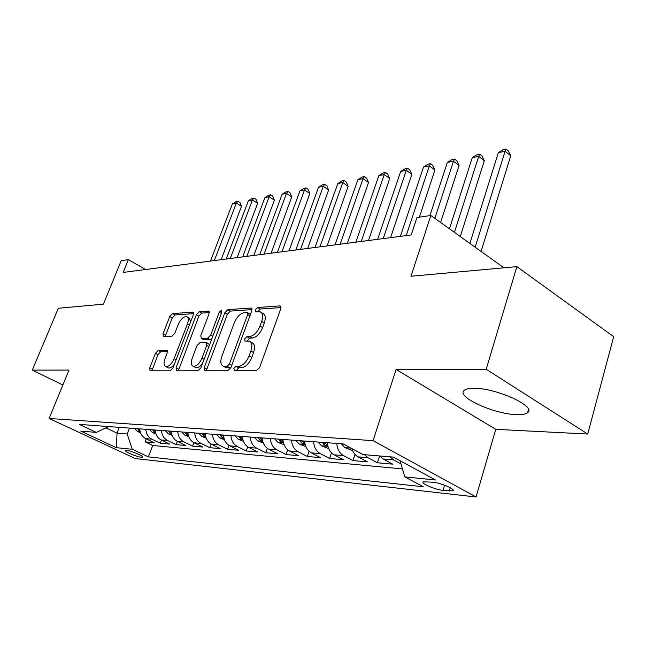 <?xml version="1.0" encoding="UTF-8"?>
<svg xmlns="http://www.w3.org/2000/svg" width="646" height="646" viewBox="0 0 646 646"><rect width="100%" height="100%" fill="white"/><g stroke="black" fill="none" stroke-linecap="round" stroke-linejoin="round"><path stroke-width="0.97" d="M233.812 368.535L234.393 370.78L256.341 370.764L259.652 367.461L280.703 308.966L280.162 305.97L279.71 305.921L257.576 307.504L255.356 309.781L255.687 311.832L260.112 311.816C262.801 313.044 263.326 316.217 261.695 321.345L259.958 326.101C257.31 332.294 253.878 335.775 249.687 336.55L246.893 336.655L244.664 338.924L245.012 341.056L249.259 341.145C252.037 342.42 252.578 345.715 250.89 351.036L249.13 355.865C246.441 362.148 243.001 365.612 238.826 366.266L236.04 366.282L233.812 368.535M250.414 341.791L251.908 342.638C254.685 343.922 255.235 347.217 253.555 352.53L251.803 357.359C249.122 363.625 245.69 367.09 241.499 367.727L238.713 367.736L236.283 370.78M280.986 307.585L260.168 309.03L257.819 311.743M261.307 312.519L262.72 313.35C265.417 314.578 265.95 317.751 264.319 322.871L262.599 327.627C259.95 333.804 256.527 337.285 252.328 338.044L249.526 338.149L247.135 341.023M516.63 414.627C522.008 414.813 525.65 414.167 527.556 412.697C537.327 406.819 496.532 388.02 474.18 388.311C469.238 388.262 465.928 388.94 464.256 390.345C455.527 396.579 494.109 414.296 516.63 414.627M141.216 457.223L142.532 457.11C144.131 456.27 131.057 450.738 126.664 450.415L125.397 450.537C123.879 451.417 136.774 456.859 141.216 457.223M158.173 350.455L155.411 353.37L149.735 367.937L150.009 370.804L170.14 370.828L173.023 367.84L193.299 314.909L192.984 312.171L172.514 313.576L169.761 316.508L163.034 333.78L163.301 336.518L172.038 336.186L174.848 333.223L178.215 324.518C180.71 319.124 183.512 316.492 186.621 316.637C188.519 317.541 188.793 319.988 187.429 323.985L174.097 358.724C171.618 364.134 168.84 366.758 165.764 366.589C163.785 365.612 163.511 363.036 164.94 358.869L167.169 353.096L166.878 350.261L158.173 350.455L160.692 351.787L157.923 354.694L151.915 370.836M486.196 369.27L396.095 369.439L495.781 429.332L587.715 434.031L486.196 369.27L516.865 266.645L410.977 276.254L430.866 215.489L416.977 217.516L411.211 234.958L123.152 272.434L128.36 259.644L121.206 260.685L103.425 304.169L58.326 308.263L32.3 370.126L62.872 385M396.095 369.439L373.081 440.661L49.128 418.463L69.009 370.061L32.3 370.126M204.233 367.703L204.952 370.796L227.747 370.78L230.913 367.582L251.73 310.936L251.27 308.029L227.844 309.628L224.816 312.769L204.233 367.703L206.857 369.108L206.534 370.796M197.951 370.804L176.681 370.82L176.075 367.824L196.384 314.699L199.267 311.663L208.69 311.057L209.038 313.843L200.825 335.524L201.189 338.399L207.657 338.197L210.653 335.104L219.236 312.276L221.594 310.12L221.861 312.091L200.963 367.719L197.951 370.804M516.865 266.645L613.7 336.687L587.715 434.031M146.23 438.876L145.092 441.856L154.152 442.672L145.705 438.626L151.834 439.151C148.241 437.237 146.23 433.959 145.81 429.315M161.492 440.104L160.313 443.229L169.728 444.077L161.193 439.958L167.564 440.507C163.931 438.553 161.904 435.21 161.476 430.47M177.367 441.371L176.132 444.65L185.935 445.538L177.303 441.339L183.932 441.912C180.266 439.918 178.207 436.51 177.771 431.673M193.881 442.68L192.597 446.136L202.804 447.056L194.083 442.785L200.987 443.374C197.272 441.347 195.197 437.867 194.753 432.933M211.08 444.028L209.74 447.678L220.375 448.639L211.557 444.278L218.76 444.9C215.005 442.833 212.905 439.28 212.453 434.241M229.007 445.409L227.61 449.285L238.697 450.286L229.79 445.845L237.3 446.491C233.513 444.383 231.381 440.75 230.921 435.606M247.717 446.83L246.247 450.965L257.819 452.006L248.815 447.476L256.664 448.154C252.836 445.998 250.68 442.292 250.212 437.035M267.258 448.284L265.708 452.717L277.796 453.807L268.704 449.188L276.908 449.891C273.032 447.694 270.86 443.907 270.375 438.521M287.688 449.769L286.041 454.55L298.686 455.688L289.497 450.973L298.089 451.707C294.172 449.463 291.976 445.587 291.483 440.079M309.071 451.288L307.31 456.464L320.553 457.659L311.275 452.838L320.271 453.613C316.322 451.32 314.093 447.355 313.585 441.719M331.471 452.822L329.589 458.466L343.462 459.718L334.095 454.8L343.535 455.608C339.538 453.266 337.293 449.204 336.776 443.431M354.961 454.364L352.934 460.574L367.493 461.882L358.037 456.851L367.954 457.707L364.449 454.695M379.622 455.955L377.442 462.778L392.736 464.151L383.199 459.015L379.678 455.963M432.868 482.199L423.243 481.811C420.344 483.265 435.146 489.66 443.019 490.371L452.862 490.823C455.947 489.402 440.79 482.853 432.868 482.199M373.081 440.661L476.054 496.976L135.264 458.547L49.128 418.463M145.092 441.856L152.722 445.498L148.394 456.867L423.275 486.761L404.792 476.885L400.068 460.719M148.394 456.867L132.285 449.301L116.345 447.686L80.815 431.116L96.302 432.4L79.248 424.39L343.107 443.899L363.084 454.582L393.398 457.102L435.517 479.994L404.792 476.885M400.996 463.909L393.616 459.912L390.087 456.827M377.442 462.778L367.954 457.707M352.934 460.574L343.535 455.608M329.589 458.466L320.271 453.613M307.31 456.464L298.089 451.707M286.041 454.55L276.908 449.891M265.708 452.717L256.664 448.154M246.247 450.965L237.3 446.491M227.61 449.285L218.76 444.9M209.74 447.678L200.987 443.374M192.597 446.136L183.932 441.912M176.132 444.65L167.564 440.507M160.313 443.229L151.834 439.151M152.722 445.498L402.466 468.915M119.292 427.353L117.031 433.143L127.205 433.975L129.483 428.104M495.781 429.332L476.054 496.976M145.608 269.519L128.36 259.644M503.945 267.815L430.866 215.489M105.968 427.886L117.031 433.143L116.345 447.686M351.933 448.615C353.112 452.499 355.147 455.244 358.037 456.851M327.369 442.736C327.877 448.453 330.122 452.475 334.095 454.8M304.621 441.057C305.122 446.636 307.334 450.569 311.275 452.838M282.924 439.45C283.408 444.908 285.605 448.744 289.497 450.973M262.203 437.915C262.68 443.253 264.844 447.008 268.704 449.188M242.387 436.454C242.864 441.67 245.004 445.344 248.815 447.476M223.435 435.049C223.896 440.152 226.011 443.754 229.79 445.845M205.283 433.708C205.735 438.707 207.826 442.227 211.557 444.278M187.873 432.424C188.317 437.318 190.384 440.766 194.083 442.785M171.174 431.189C171.61 435.985 173.653 439.369 177.303 441.339M155.137 430.002C155.557 434.701 157.584 438.02 161.193 439.958M96.302 432.4L108.778 426.578M139.722 428.863C140.134 433.466 142.136 436.728 145.705 438.626M127.205 433.975L132.285 449.301M252.029 309.595L230.396 311.097L227.376 314.231L206.857 369.108M227.206 366.33L229.419 364.094L247.668 314.529L247.353 312.486L244.196 312.648C240.15 313.496 236.848 316.903 234.272 322.871L221.844 356.35C220.116 361.623 220.617 364.909 223.33 366.201L227.206 366.33L229.871 367.776L231.074 367.138M250.414 314.513L247.604 312.632M224.961 367.081L227.012 367.792L224.356 366.347M229.871 367.776L227.012 367.792M209.344 312.567L201.778 313.092L198.895 316.12L178.312 370.82M203.466 339.659L210.233 339.626L211.864 338.706M192.193 358.296C190.756 362.584 191.095 365.24 193.211 366.266C196.505 366.468 199.428 363.755 201.98 358.142L206.768 345.408L206.066 342.437L199.913 342.646L196.965 345.707L192.193 358.296M195.068 367.259L195.819 367.655C197.934 368.067 200.203 366.613 202.626 363.31M209.619 344.681L206.68 342.638M167.508 351.618L160.692 351.787M167.669 367.59L168.323 367.929C170.156 368.309 172.191 367.065 174.42 364.191M190.804 321.409L189.117 318.034L187.332 317.033M193.606 313.657L174.985 314.949L172.232 317.88L165.198 336.485M481.084 251.455L510.744 155.807L505.091 151.293L498.373 152.593L469.868 243.421M475.157 247.208L505.091 151.293L506.02 149.024L508.273 150.825L510.744 155.807M498.373 152.593L503.331 149.549L506.02 149.024M460.275 236.549L484.306 160.765L478.686 156.38L472.274 157.616L449.438 228.789M454.437 232.374L478.686 156.38L479.695 154.144L481.94 155.896L484.306 160.765M472.274 157.616L477.136 154.644L479.695 154.144M352.611 450.528L344.673 447.557L341.363 443.77M440.612 222.474L459.064 165.505L453.476 161.242L447.347 162.421L429.921 215.635M347.064 446.015L350.39 447.791M434.863 218.356L453.476 161.242L454.566 159.029L456.795 160.741L459.064 165.505M447.347 162.421L452.111 159.505L454.566 159.029M328.709 448.599L321.361 445.748L318.082 442.05M419.367 217.169L434.936 170.035L429.372 165.885L423.518 167.007L400.367 236.371M322.419 442.373L323.912 444.65L327.207 445.877L325.18 442.575M406.205 235.612L429.372 165.885L430.535 163.704L432.747 165.368L434.936 170.035M423.518 167.007L428.185 164.157L430.535 163.704M305.881 446.644L299.138 444.02L295.892 440.41M390.555 237.647L411.841 174.372L406.318 170.326L400.714 171.4L377.627 239.327M300.027 440.717L301.504 442.938L304.686 444.141L302.659 440.911M383.215 238.6L406.318 170.326L407.537 168.178L409.742 169.793L411.841 174.372M400.714 171.4L405.292 168.614L407.537 168.178M284.111 444.779L277.917 442.381L274.712 438.844M368.503 240.514L389.724 178.53L384.241 174.573L378.863 175.615L355.865 242.161M278.66 439.135L280.122 441.307L283.19 442.486L281.171 439.32M361.211 241.467L384.241 174.573L385.509 172.458L387.697 174.04L389.724 178.53M378.863 175.615L383.361 172.878L385.509 172.458M263.326 443.003L257.641 440.806L254.459 437.35M347.378 243.259L368.511 182.511L363.076 178.651L357.916 179.645L335.016 244.874M262.551 440.483L260.645 437.802M258.238 437.625L259.684 439.756L262.631 440.927M340.143 244.204L363.076 178.651L364.392 176.568L366.565 178.11L368.511 182.511M357.916 179.645L362.333 176.964L364.392 176.568M243.453 441.315L238.237 439.304L235.096 435.913M327.118 245.9L348.162 186.331L342.768 182.568L337.818 183.521L315.022 247.475M242.678 438.699L241.006 436.349M238.713 436.179L240.142 438.263L242.856 439.458M319.94 246.837L342.768 182.568L344.132 180.509L346.288 182.011L348.162 186.331M337.818 183.521L342.154 180.888L344.132 180.509M224.445 439.708L219.664 437.859L216.555 434.54M307.682 248.427L328.62 189.997L323.266 186.323L318.51 187.235L295.836 249.97M223.629 437.003L222.216 434.96M220.02 434.798L221.433 436.841L224.219 437.948M300.56 249.356L323.266 186.323L324.672 184.288L326.811 185.757L328.62 189.997M318.51 187.235L322.774 184.659L324.672 184.288M206.236 438.166L201.851 436.478L198.782 433.232M289.012 250.858L309.846 193.525L304.532 189.932L299.962 190.812L277.4 252.368M205.493 435.509L204.217 433.627M202.101 433.474L203.498 435.469L205.727 436.599M281.939 251.779L304.532 189.932L305.97 187.929L308.094 189.367L309.846 193.525M299.962 190.812L304.145 188.285L305.97 187.929M188.777 436.696L184.772 435.154L181.736 431.972M271.062 253.192L291.774 196.917L286.509 193.404L282.108 194.252L259.684 254.669M188.051 434.015L186.944 432.352M184.926 432.206L186.306 434.16L188.309 435.234M264.053 254.104L286.509 193.404L287.987 191.426L290.086 192.831L291.774 196.917M282.108 194.252L286.226 191.765L287.987 191.426M172.03 435.291L168.372 433.886L165.376 430.761M253.797 255.436L274.389 200.187L269.164 196.747L264.933 197.563L242.646 256.89M171.319 432.586L170.374 431.132M168.428 430.987L169.793 432.909L171.594 433.91M246.845 256.341L269.164 196.747L270.666 194.793L272.749 196.166L274.389 200.187M264.933 197.563L268.97 195.124L270.666 194.793M155.952 433.942L152.618 432.658L149.646 429.598M237.171 257.601L257.641 203.329L252.457 199.961L248.379 200.753L226.237 259.022M155.258 431.213L154.459 429.953M152.585 429.816L153.934 431.698L155.541 432.634M230.283 258.497L252.457 199.961L253.991 198.039L256.058 199.38L257.641 203.329M248.379 200.753L252.352 198.354L253.991 198.039M140.497 432.65L137.461 431.488L134.529 428.476M221.158 259.684L241.491 206.365L236.355 203.062L232.423 203.821L210.435 261.081M139.819 429.897L139.156 428.823M137.356 428.686L140.109 431.407M214.327 260.572L236.355 203.062L237.914 201.164L239.957 202.481L241.491 206.365M232.423 203.821L236.331 201.471L237.914 201.164M383.199 459.015L393.616 459.912M450.238 487.738L449.245 491.057M444.569 485.203L443.019 490.371M241.499 367.727L238.826 366.266M251.803 357.359L249.13 355.865M253.555 352.53L250.89 351.036M249.526 338.149L246.893 336.655M252.328 338.044L249.687 336.55M262.599 327.627L259.958 326.101M264.319 322.871L261.695 321.345M260.168 309.03L257.576 307.504M280.824 306.592L279.71 305.921M238.713 367.736L236.04 366.282M227.376 314.231L224.816 312.769M230.396 311.097L227.844 309.628M251.867 308.57L250.866 307.981M231.728 365.353L229.419 364.094M249.929 315.837L247.668 314.529M178.651 369.181L176.075 367.824M198.895 316.12L196.384 314.699M201.778 313.092L199.267 311.663M209.191 311.509L208.335 311.017M204.071 339.853L201.504 338.439M210.233 339.626L207.657 338.197M212.776 336.283L210.653 335.104M221.344 313.471L219.236 312.276M204.128 359.297L201.98 358.142M208.908 346.579L206.768 345.408M167.306 350.6L166.603 350.229M176.1 359.79L174.097 358.724M189.399 325.083L187.429 323.985M165.529 335.129L163.034 333.78M172.232 317.88L169.761 316.508M174.985 314.949L172.514 313.576M193.461 312.591L192.653 312.139M152.27 369.254L149.735 367.937M157.923 354.694L155.411 353.37M344.859 447.63L350.972 448.106M321.546 445.821L327.934 446.313M324.623 442.534L323.912 444.65M299.316 444.093L305.178 444.553M302.215 440.879L301.504 442.938M278.095 442.445L283.465 442.865M280.824 439.296L280.122 441.307M257.811 440.871L262.736 441.258M260.378 437.786L259.684 439.756M238.406 439.369L242.92 439.716M240.829 436.341L240.142 438.263M219.826 437.923L223.96 438.246M222.111 434.952L221.433 436.841M202.02 436.543L205.791 436.841M204.176 433.627L203.498 435.469M184.934 435.218L188.382 435.485M186.96 432.392L186.306 434.16M168.533 433.942L171.674 434.193M170.431 431.229L169.793 432.909M152.771 432.723L155.621 432.941M154.539 430.115L153.934 431.698M137.614 431.544L140.206 431.746M139.27 429.041L138.688 430.535M528.485 409.443L527.556 412.697M453.096 490.056L452.862 490.823M280.566 306.212L280.162 305.97M225.987 367.639L223.33 366.201M203.756 339.82L201.189 338.399M195.819 367.655L193.211 366.266M168.323 367.929L165.764 366.589"/></g></svg>
